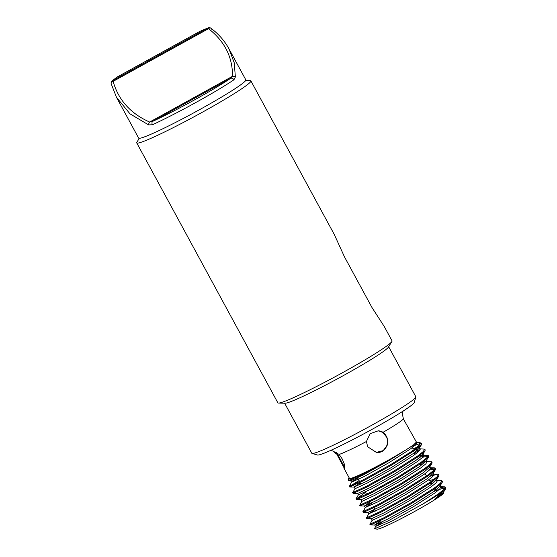 <?xml version="1.0" encoding="UTF-8"?>
<svg xmlns="http://www.w3.org/2000/svg" width="557" height="557" viewBox="0 0 557 557"><rect width="100%" height="100%" fill="white"/><g stroke="black" fill="none" stroke-linecap="round" stroke-linejoin="round"><path stroke-width="0.84" d="M136.73 142.891L277.866 402.836A64.96 4.393 -28.5 0 0 278.382 403.066A64.96 4.393 -28.5 0 0 278.507 403.073A64.96 4.393 -28.5 0 0 337.048 375.703A64.96 4.393 -28.5 0 0 391.884 341.518A64.96 4.393 -28.5 0 0 392.037 340.849L384.253 326.513L371.972 307.506L344.484 256.881L334.27 234.455L250.901 80.904A64.96 4.393 151.5 0 1 198.849 114.157A64.96 4.393 151.5 0 1 137.245 143.128A64.96 4.393 151.5 0 1 136.73 142.891A64.96 4.393 151.5 0 1 136.876 142.223L139.299 138.303M245.644 80.563L250.26 80.668A64.96 4.393 151.5 0 1 250.378 80.674A64.96 4.393 151.5 0 1 250.901 80.904M278.507 403.073L285.107 403.219A59.181 4.003 -28.5 0 0 338.447 378.28A59.181 4.003 -28.5 0 0 388.41 347.136L391.884 341.518M284.641 403.212L311.816 453.259A59.181 4.003 -28.5 0 0 312.059 453.433A59.181 4.003 -28.5 0 0 312.289 453.475A59.181 4.003 -28.5 0 0 366.652 428.041A59.181 4.003 -28.5 0 0 415.842 397.085A59.181 4.003 -28.5 0 0 415.835 396.779L388.661 346.733M415.842 397.085L414.22 402.523A55.15 3.732 151.5 0 1 367.523 431.835A55.15 3.732 151.5 0 1 317.511 455.034L312.059 453.433M378.106 430.812C391.446 431.362 390.178 454.164 376.226 452.375M367.669 446.791L366.402 441.506L370.161 433.701L378.21 430.819L382.861 432.42L387.219 437.934L387.394 445.001L383.216 450.62L376.358 452.388L367.669 446.791M339.15 454.421L342.158 458.877L344.177 463.682L344.699 469.001L336.832 454.233L332.626 450.933L339.15 454.421A38.078 2.576 151.5 0 0 366.402 441.506M403.024 411.15L402.488 414.422L403.386 418.955L416.392 442.035A38.078 2.576 151.5 0 1 390.032 459.233A38.078 2.576 151.5 0 1 351.968 478.031A38.078 2.576 151.5 0 1 349.469 478.372L343.961 468.235M349.155 477.802A39.289 2.66 -28.5 0 0 348.383 478.818A39.289 2.66 -28.5 0 0 388.883 459.971L405.768 450.028L413.914 444.604L416.434 442.014L416.824 442.731L415.48 444.897L410.481 448.921L388.8 462.783L364.382 476.43L351.558 482.16L349.448 486.177L363.387 479.758L390.353 464.803L412.66 450.752A42.033 2.841 151.5 0 0 421.746 443.602L421.746 443.602A42.033 2.841 151.5 0 0 421.684 443.539L419.964 442.676L419.101 445.294L412.66 450.752M443.456 491.775L443.88 492.931L433.611 500.416L443.295 491.204A42.033 2.841 -28.5 0 1 423.334 503.737L438.345 493.899L443.887 489.499L445.384 487.138L444.994 486.888L440.824 487.619M437.336 488.816L434.056 490.097M372.167 520.134L370.064 524.144L384.003 517.732L410.969 502.776L434.913 487.57L440.448 483.17L441.952 480.809L436.674 480.413M433.903 482.487L430.624 483.768M374.882 509.662L368.734 513.805L366.631 517.815L380.57 511.403L407.529 496.447L431.473 481.241L437.015 476.841L438.512 474.48L437.711 474.188L430.464 476.158M371.449 503.333L365.301 507.476L363.192 511.486L377.131 505.074L404.097 490.118L428.041 474.912L433.583 470.512L435.08 468.152L434.69 467.908L430.512 468.632M361.862 501.147L359.759 505.157L373.698 498.745L400.657 483.789L424.608 468.583L430.143 464.183L431.64 461.83L426.37 461.433M423.592 463.501L420.312 464.782M365.51 492.409L356.32 498.828L370.259 492.416L397.225 477.46L421.169 462.254L426.704 457.854L428.208 455.501L427.407 455.201L420.159 457.172M354.99 488.489L352.887 492.499L366.826 486.087L393.785 471.131L417.736 455.925L423.271 451.525L424.768 449.172L419.498 448.775L413.148 450.439M420.208 449.652L416.72 450.85M443.295 491.204L445.621 488.788L445.426 487.681L434.488 490.891M371.331 523.775L370.496 524.938L384.434 518.518L411.4 503.563L435.344 488.357L442.188 482.459L442.376 481.603L441.931 481.339M367.892 517.446L367.056 518.609L380.995 512.196L407.961 497.234L431.905 482.035L438.749 476.131L438.944 475.274L438.491 475.01M364.459 511.117L363.624 512.28L377.562 505.867L404.528 490.905L428.472 475.706L435.316 469.802L435.504 468.945L429.565 469.871M361.02 504.788L360.184 505.951L374.123 499.538L401.089 484.576L425.033 469.377L431.877 463.473L432.072 462.616L431.619 462.359M357.587 498.459L356.752 499.622L370.69 493.21L397.656 478.247L421.6 463.048L428.444 457.144L428.632 456.294L422.693 457.213M417.764 459.065L417.304 459.247M354.148 492.13L353.312 493.293L367.251 486.881L394.217 471.925L418.161 456.719L425.005 450.815L425.2 449.965L424.747 449.701M419.261 450.885L414.324 452.737M359.07 480.545L351.474 485.265L349.754 486.971L363.818 480.552L390.784 465.596L414.728 450.39L421.572 444.493L421.76 443.637M416.058 442.446L419.964 442.676M420.298 443.476L410.982 446.672M348.383 478.818L348.397 480.691L362.078 474.655L388.883 459.971M443.866 492.952A38.092 2.576 151.5 0 1 443.859 492.966A38.092 2.576 151.5 0 1 423.313 506.585A38.092 2.576 151.5 0 1 377.221 529.15L374.457 528.851L375.606 526.456L388.431 520.725L412.848 507.086L434.53 493.224L439.536 489.199L440.879 487.027L439.459 486.783M437.51 494.491A38.092 2.576 151.5 0 1 440.114 493.453M423.334 503.737L391.613 521.282L374.457 528.851M437.614 494.414L440.218 493.384M381.754 522.32L375.606 526.456M436.584 487.459L433.68 488.44M371.282 518.671L372.396 520.287L384.998 514.396L409.416 500.757L431.097 486.895L436.096 482.87L437.44 480.698L436.584 479.117L436.403 479.939L430.234 485.307L408.56 499.176L384.135 512.816L371.533 518.706L366.931 518.616M433.144 481.13L429.809 482.271M368.734 513.805L381.559 508.068L405.976 494.428L427.658 480.566L432.664 476.541L434.007 474.369L433.151 472.789M429.712 474.801L426.808 475.782M365.301 507.476L378.126 501.739L402.544 488.099L424.225 474.237L429.224 470.212L430.568 468.047L429.712 466.46M426.272 468.479L423.376 469.454M360.978 499.685L362.085 501.3L374.687 495.41L399.104 481.77L420.786 467.908L425.792 463.884L427.135 461.718L425.917 459.894L424.204 459.991M425.715 461.468L419.936 463.125M356.076 498.626L358.429 494.818L371.254 489.081L395.672 475.441L417.353 461.579L422.352 457.555L423.696 455.389L422.93 455.104L416.504 456.796M360.282 482.766L354.106 487.027L355.213 488.649L367.815 482.759L392.232 469.112L413.914 455.25L418.92 451.226L420.263 449.06L419.498 448.775M413.016 450.488L412.626 450.634M357.705 478.024L351.558 482.16M433.611 500.416L443.275 492.597L445.621 488.788M442.899 491.504L441.381 491.636M380.897 520.739L374.722 525L375.578 526.581M370.37 524.945L374.972 525.035L387.575 519.145L411.992 505.505L433.673 491.636L439.835 486.268L442.188 482.459M439.508 485.182L437.948 485.307M436.068 478.853L428.953 480.691M363.498 512.287L368.1 512.377L380.703 506.487L405.12 492.848L426.801 478.978L432.963 473.61L435.316 469.802M432.636 472.524L431.076 472.649M370.586 501.753L364.41 506.014L365.274 507.594M360.059 505.958L364.661 506.048L377.263 500.158L401.688 486.519L423.362 472.656L429.531 467.281L431.877 463.473M429.196 466.195L427.637 466.32M356.626 499.629L361.228 499.72L373.831 493.829L398.248 480.19L419.929 466.327L426.091 460.952L426.279 460.131M353.187 493.3L357.789 493.391L370.391 487.5L394.816 473.861L416.49 459.998L422.659 454.63L425.005 450.815M422.324 453.537L420.765 453.663M354.106 487.027L366.959 481.171L391.376 467.532L413.057 453.67L419.219 448.301L419.407 447.48L420.263 449.06M418.892 447.208L417.896 447.243M416.859 447.438L411.769 449.046M352.115 479.424L350.917 480.74L363.519 474.843L387.944 461.203L405.768 450.028M235.367 76.998L233.919 79.783A60.992 4.129 151.5 0 1 152.43 124.775L148.615 124.893L129.997 113.844L116.49 97.308L138.623 138.08A60.992 4.129 -28.5 0 0 194.198 112.605A60.992 4.129 -28.5 0 0 245.825 79.874L229.018 48.919L234.239 62.823L235.367 76.998A2.75 1.789 -177.6 0 0 232.492 76.316C232.701 57.253 224.715 41.371 208.548 28.679A2.75 1.734 -53.4 0 1 210.915 28.219L210.915 28.219A2.75 1.734 -53.4 0 1 211.409 29.173M228.802 48.515L229.018 48.919C224.673 40.919 218.636 34.019 210.915 28.219A2.75 2.75 0 0 0 208.311 27.85A2.75 2.472 69.5 0 0 207.963 28.017A58.241 3.941 -28.5 0 0 199.636 31.498L117.36 76.922A58.241 3.941 -28.5 0 0 112.542 80.695L207.963 28.017L208.548 28.679L113.12 81.364C118.432 100.044 130.61 113.614 149.645 122.053L232.492 76.316L230.563 78.37L152.743 121.329L149.645 122.053A2.75 1.532 -67.6 0 0 148.615 124.893M233.919 79.783A2.75 2.277 -124.2 0 0 230.563 78.37A58.241 3.941 -28.5 0 1 152.743 121.329A2.75 1.915 -114.7 0 0 152.43 124.775M200.019 31.331A2.75 2.047 65.8 0 0 199.817 31.401A2.75 2.047 65.8 0 0 199.636 31.498L117.339 76.929A2.75 2.381 -125.2 0 0 117.081 77.089L111.95 81.12A2.75 2.66 -133.8 0 1 112.542 80.695L113.12 81.364A2.75 1.88 165.8 0 0 111.184 83.78L116.49 97.308M403.386 418.955A38.078 2.576 151.5 0 1 382.861 432.42M199.615 31.505L199.601 31.519A2.75 2.75 0 0 1 199.817 31.401L208.311 27.85M357.608 477.85L361.04 484.172M363.108 487.981L363.54 488.768M365.336 492.089L366.972 495.096M369.98 500.639L370.412 501.425M371.352 503.159L372.208 504.739M373.42 506.961L375.648 511.068M376.852 513.289L377.284 514.083M380.292 519.618L380.716 520.412M381.656 522.146L382.52 523.726M412.688 450.738L413.113 451.525M413.928 453.029L414.791 454.609M416.121 457.067L416.552 457.854M419.56 463.389L420.8 465.687M422.993 469.718L423.424 470.512M425.095 473.596L426.857 476.841M429.865 482.376L431.111 484.674M433.304 488.705L433.729 489.499M434.544 490.996L435.407 492.583M436.737 495.034L436.994 495.5M330.837 450.341L332.717 451.003M445.816 487.932L445.384 487.145M442.383 481.603L441.952 480.816M438.944 475.281L438.512 474.487M435.504 468.952L435.08 468.159M432.072 462.623L431.64 461.83M428.632 456.294L428.208 455.501M425.2 449.965L424.768 449.172M370.21 524.882L369.785 524.095M366.778 518.553L366.346 517.766M363.338 512.231L362.913 511.437M359.906 505.902L359.474 505.108M356.473 499.573L356.041 498.78M353.034 493.244L352.602 492.451M349.601 486.915L349.169 486.122M440.114 486.741L444.583 486.846M433.242 474.084L437.711 474.188M429.802 467.755L434.279 467.859M422.93 455.104L427.407 455.201M440.023 485.446L440.879 487.027M367.85 512.343L368.706 513.923M357.538 493.356L358.402 494.936M422.84 453.802L423.696 455.389M350.666 480.698L351.53 482.285M348.397 480.691L350.792 480.747M438.749 476.131L436.403 479.939M428.444 457.144L426.091 460.952M349.754 486.971L354.231 487.076M421.572 444.493L419.219 448.301M336.484 452.27L344.901 467.776M111.95 81.12A2.75 2.75 0 0 0 111.184 83.78"/></g></svg>

